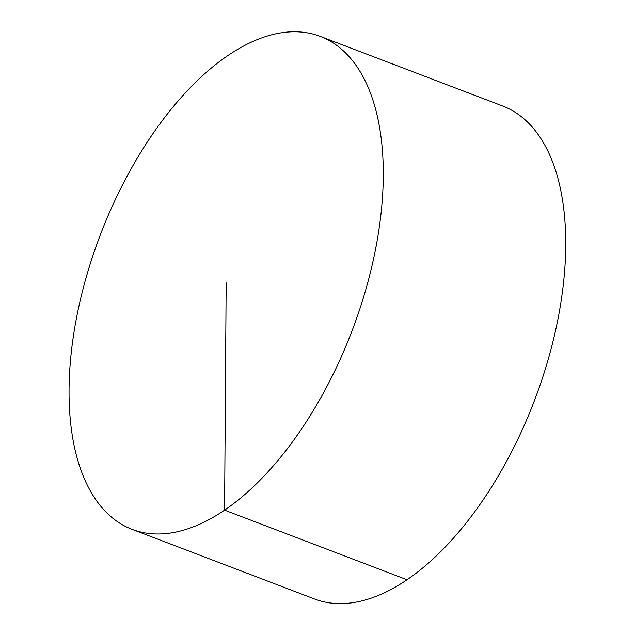 <?xml version="1.0" encoding="UTF-8"?>
<svg xmlns="http://www.w3.org/2000/svg" width="635" height="635" viewBox="0 0 635 635"><rect width="100%" height="100%" fill="white"/><g stroke="black" fill="none" stroke-linecap="round" stroke-linejoin="round"><path stroke-width="0.95" d="M320.238 36.386L502.69 106.013A263.827 134.699 110.9 0 1 565.729 245.681A263.827 134.699 110.9 0 1 478.282 506.849A263.827 134.699 110.9 0 1 314.547 598.988L132.104 529.36A263.827 134.699 110.9 0 1 100.33 234.847A263.827 134.699 110.9 0 1 320.238 36.386A263.827 134.699 110.9 0 1 383.278 176.054A263.827 134.699 110.9 0 1 295.839 437.221A263.827 134.699 110.9 0 1 132.104 529.36M407.035 579.771L224.584 510.143L226.171 282.869"/></g></svg>
